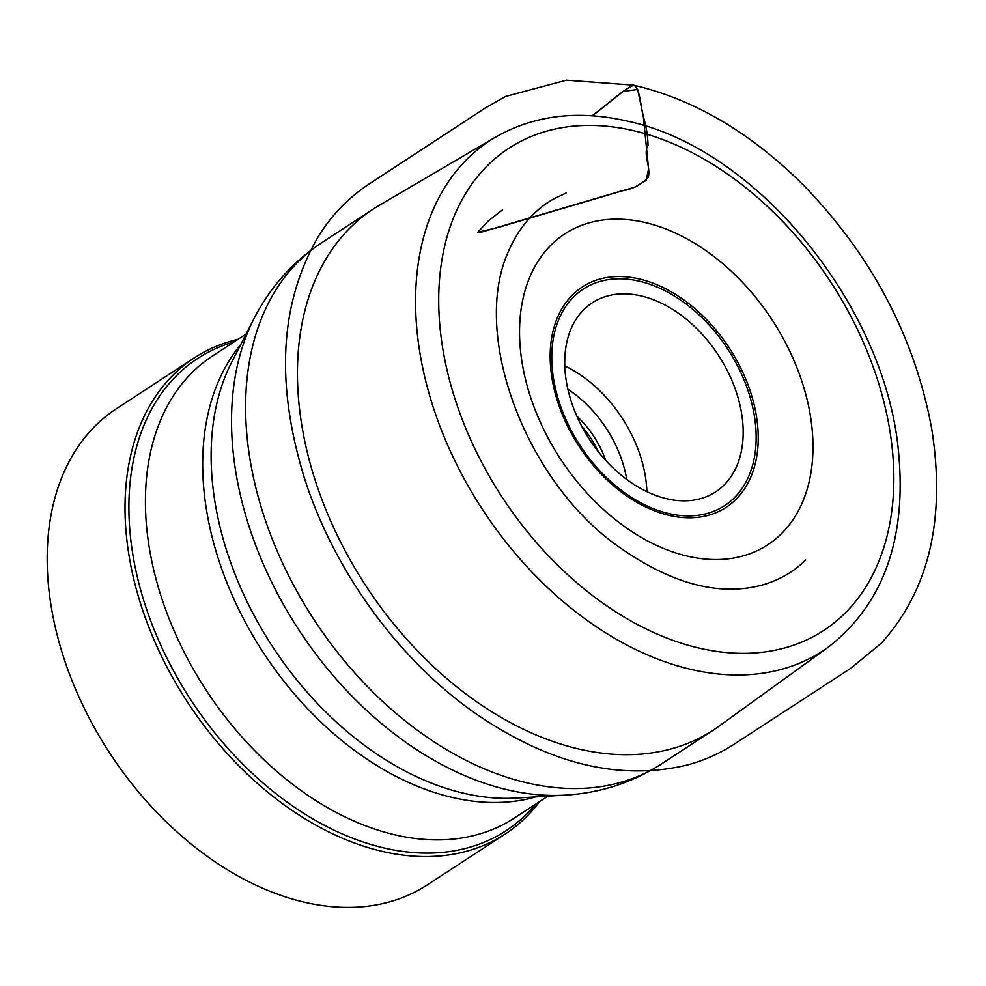 <?xml version="1.0" encoding="UTF-8"?>
<svg xmlns="http://www.w3.org/2000/svg" width="986" height="986" viewBox="0 0 986 986"><rect width="100%" height="100%" fill="white"/><g stroke="black" fill="none" stroke-linecap="round" stroke-linejoin="round"><path stroke-width="1.48" d="M539.724 801.482A284.325 193.909 -123.1 0 1 505.214 834.008A284.325 193.909 -123.1 0 1 382.026 851.312A284.325 193.909 -123.1 0 1 147.74 624.323A284.325 193.909 -123.1 0 1 194.316 357.856A284.325 193.909 -123.1 0 1 237.983 339.344M578.634 748.966A311.083 212.163 56.9 0 0 713.42 730.022A311.083 212.163 56.9 0 0 719.114 726.115L828.486 647.001A304.637 207.763 -123.1 0 1 690.927 669.383A304.637 207.763 -123.1 0 1 438.215 421.638A304.637 207.763 -123.1 0 1 495.564 137.103L379.142 205.421A311.083 212.163 56.9 0 0 373.263 209.069A311.083 212.163 56.9 0 0 322.299 500.605A311.083 212.163 56.9 0 0 578.634 748.966M645.177 222.553A185.651 126.615 -123.1 0 1 802.567 502.047A185.651 126.615 -123.1 0 1 550.989 443.293A185.651 126.615 -123.1 0 1 645.177 222.553M641.147 295.923A112.897 76.994 56.9 0 0 592.229 302.801A112.897 76.994 56.9 0 0 589.48 439.423A112.897 76.994 56.9 0 0 715.676 491.854A112.897 76.994 56.9 0 0 734.163 386.056A112.897 76.994 56.9 0 0 641.147 295.923M505.214 834.008L427.369 884.836A284.325 193.909 -123.1 0 1 304.181 902.141A284.325 193.909 -123.1 0 1 69.895 675.139A284.325 193.909 -123.1 0 1 116.484 408.685L194.316 357.856M598.292 451.65A75.269 51.334 56.9 0 0 581.826 426.433M576.847 416.166A77.771 53.034 -123.1 0 1 605.687 460.339M502.626 209.771L488.008 221.197L477.828 232.24L498.238 227.47L634.898 187.13L646.237 180.29L648.578 168.668L643.266 115.966L637.622 89.443L623.214 91.451L592.13 115.781C605.971 106.143 619.861 91.649 633.665 85.153C640.506 88.457 640.333 106.784 643.562 117.42C646.397 127.071 647.876 136.425 648.012 145.497C642.625 153.841 651.253 167.842 648.196 177.369C641.171 184.875 632.383 189.361 621.858 190.828L479.775 232.622M535.817 804.034A282.008 192.319 -123.1 0 1 383.8 847.898A282.008 192.319 -123.1 0 1 142.391 596.025A282.008 192.319 -123.1 0 1 234.076 341.895M246.13 334.02L212.668 355.872A275.969 188.203 56.9 0 0 167.46 614.488A275.969 188.203 56.9 0 0 394.856 834.809A275.969 188.203 56.9 0 0 514.409 818.01L547.871 796.17M535.879 796.885A275.969 188.203 -123.1 0 1 452.13 797.415A275.969 188.203 -123.1 0 1 235.728 603.05A275.969 188.203 -123.1 0 1 240.646 344.706M254.092 318.49L231.759 362.047A279.371 190.532 56.9 0 0 272.419 646.434A279.371 190.532 56.9 0 0 516.442 798.056L565.286 795.123A305.401 208.28 -123.1 0 1 507.593 789.823A305.401 208.28 -123.1 0 1 279.186 596.813A305.401 208.28 -123.1 0 1 254.092 318.49C270.102 287.246 292.546 262.054 321.424 242.913A311.083 212.163 56.9 0 0 270.46 534.449A311.083 212.163 56.9 0 0 526.795 782.81A311.083 212.163 56.9 0 0 661.569 763.879C632.433 782.613 600.338 793.027 565.286 795.123M633.579 130.682A287.924 196.362 56.9 0 0 487.491 473.046A287.924 196.362 56.9 0 0 877.676 564.165A287.924 196.362 56.9 0 0 633.579 130.682M669.137 515.37A131.594 89.751 -123.1 0 1 551.236 373.127A131.594 89.751 -123.1 0 1 639.273 278.964A131.594 89.751 -123.1 0 1 757.162 421.207A131.594 89.751 -123.1 0 1 669.137 515.37M639.285 281.183A129.314 88.185 56.9 0 0 573.679 434.937A129.314 88.185 56.9 0 0 748.904 475.856A129.314 88.185 56.9 0 0 639.285 281.183M626.714 479.393A99.512 67.874 56.9 0 0 567.85 389.248M564.756 365.868A112.897 76.994 -123.1 0 1 646.878 491.632M373.263 209.069L321.424 242.913M713.42 730.022L661.569 763.879M828.486 647.001C883.037 604.258 906.454 539.884 898.714 453.843C886.562 307.743 757.125 148.085 627.133 121.081C578.006 109.816 534.141 115.165 495.564 137.103M633.665 85.153L566.395 80.186L505.559 96.443L484.915 108.201L369.577 183.716C348.847 197.323 331.863 214.763 318.626 236.036C279.839 302.295 275.131 383.086 304.526 478.42C333.81 570.537 398.356 659.449 474.981 713.088C548.031 763.571 618.296 780.998 685.763 765.358C703.449 760.884 720.199 753.427 736.024 743.013L850.585 668.434L881.274 643.266C929.169 590.133 945.968 518.488 931.634 428.355C914.503 336.522 871.562 255.238 802.814 184.493C750.284 132.407 693.897 99.29 633.665 85.153M566.1 193.022L553.762 198.876C534.745 209.784 520.214 226.04 510.193 247.634C468.732 331.086 525.131 481.575 618.801 546.836C671.417 583.958 719.336 596.666 762.572 584.957C779.716 579.916 794.075 571.584 805.636 559.949"/></g></svg>
